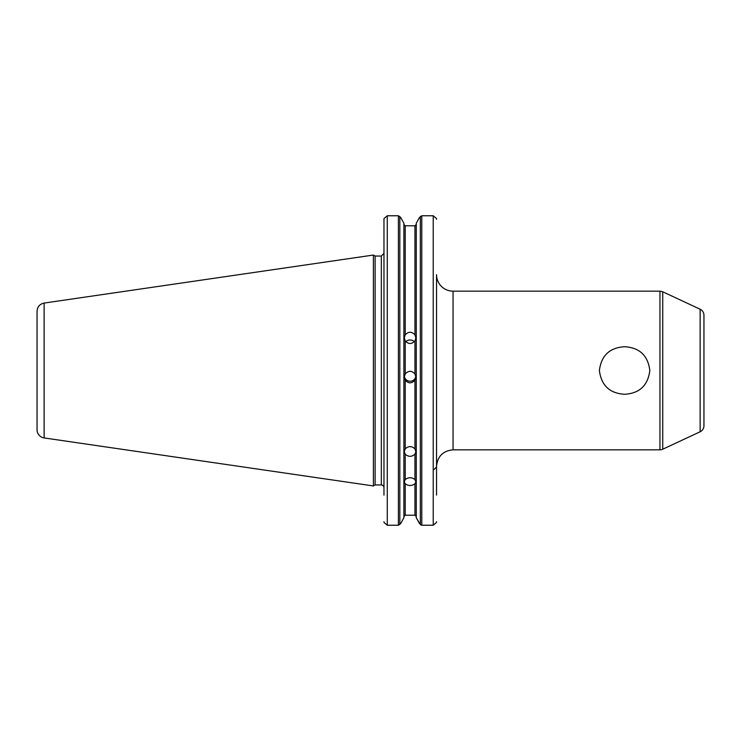 <?xml version="1.0" encoding="UTF-8"?>
<svg xmlns="http://www.w3.org/2000/svg" width="741" height="741" viewBox="0 0 741 741"><rect width="100%" height="100%" fill="white"/><g stroke="black" fill="none" stroke-linecap="round" stroke-linejoin="round"><path stroke-width="1.11" d="M700.134 431.781A6.613 6.613 0 0 0 703.95 425.788L703.95 315.212C703.839 312.48 702.561 310.479 700.134 309.219L700.134 431.781L662.741 449.213A6.613 6.613 0 0 1 659.953 449.833L659.953 291.167L662.741 291.787L662.741 449.213M624.617 394.277C609.704 393.397 601.294 385.468 599.386 370.5C601.294 355.532 609.704 347.603 624.617 346.723C639.529 347.603 647.94 355.532 649.838 370.5C647.94 385.468 639.529 393.397 624.617 394.277M659.953 449.833L453.057 449.833L453.057 291.167A16.524 16.524 0 0 1 436.532 274.642L436.532 495.118M433.883 469.664L436.532 467.025L436.532 476.278M436.532 467.025L436.532 466.358C437.505 456.326 443.016 450.815 453.057 449.833M405.883 341.749A5.789 5.65 180 0 1 414.284 341.749M414.96 340.906C411.709 344.352 408.458 344.352 405.207 340.906L404.299 337.776L405.207 334.821C408.458 331.422 411.709 331.422 414.96 334.821L415.868 337.776L414.96 340.906L414.96 373.964L415.868 377.095L414.96 380.189C411.709 383.69 408.458 383.69 405.207 380.189L404.299 377.095L405.207 373.964C408.458 370.454 411.709 370.454 414.96 373.964M415.812 376.298A5.789 5.78 0 0 1 404.354 376.298M404.299 451.732L405.207 448.889C408.458 445.878 411.709 445.878 414.96 448.889L415.868 451.732L414.96 454.14C411.709 457.049 408.458 457.049 405.207 454.14L404.299 451.732M404.299 481.965L405.207 479.566C408.458 477.121 411.709 477.121 414.96 479.566L415.868 481.965L414.96 483.771C411.709 486.068 408.458 486.068 405.207 483.771L404.299 481.965M405.207 483.771L405.207 515.208L403.882 516.588L405.207 515.208L414.96 515.208L416.285 516.588L414.96 515.208L414.96 483.771M414.96 334.821L414.96 225.792L416.285 224.412L414.96 225.792L405.207 225.792L403.882 224.412L405.207 225.792L405.207 334.821M419.35 217.697L416.285 223.217L419.35 217.697L421.777 215.77L433.226 215.77L436.449 218.484L436.532 219.243L436.449 218.484L433.226 215.77L433.226 525.23L421.777 525.23L420.342 524.609L416.285 517.783L419.35 523.303M436.449 522.516L433.226 525.23L436.449 522.516L436.532 521.757L436.449 522.516M416.285 223.217L416.285 517.783M384.051 218.484L387.274 215.77L398.399 215.77L400.825 217.697L403.882 223.217L403.882 517.783L400.825 523.303L398.399 525.23L387.274 525.23L384.051 522.516L383.968 521.757L384.051 522.516L387.274 525.23L387.274 215.77L384.051 218.484L383.968 219.243L384.051 218.484M400.825 523.303L403.882 517.783M403.882 223.217L400.825 217.697M44.117 303.069C39.745 304.051 37.393 306.774 37.05 311.248L37.05 429.752A8.262 8.262 0 0 0 44.117 437.931L44.117 303.069L373.39 255.052L373.39 485.948L375.113 484.957L375.113 256.043L381.328 256.043L383.968 253.403L383.968 219.243L383.968 495.118M381.328 256.043L381.328 484.957A2.649 2.649 0 0 1 383.968 487.597M405.207 340.906L405.207 373.964M405.207 380.189L405.207 448.889M405.207 454.14L405.207 479.566M414.96 380.189L414.96 448.889M414.96 454.14L414.96 479.566M421.777 215.77L421.777 525.23M420.342 216.391L420.342 524.609M399.825 216.391L399.825 524.609M398.399 215.77L398.399 525.23M700.134 309.219L662.741 291.787M453.057 291.167L659.953 291.167M44.117 437.931L373.39 485.948M375.113 256.043L373.39 255.052M375.113 484.957L381.328 484.957"/></g></svg>
